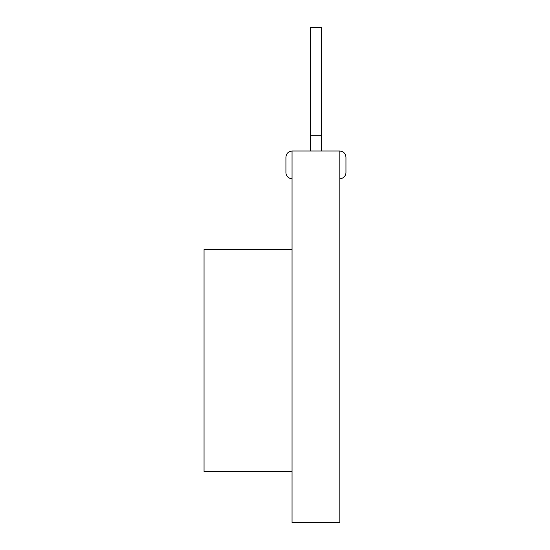 <?xml version="1.0" encoding="UTF-8"?>
<svg xmlns="http://www.w3.org/2000/svg" width="550" height="550" viewBox="0 0 550 550"><rect width="100%" height="100%" fill="white"/><g stroke="black" fill="none" stroke-linecap="round" stroke-linejoin="round"><path stroke-width="0.82" d="M292.05 151.016L292.05 522.5L339.824 522.5L339.824 151.016L292.05 151.016M292.05 471.494L204.05 471.494L204.05 249.576L292.05 249.576M292.112 151.016C288.31 151.456 286.248 153.553 285.924 157.3L285.924 172.473A6.284 6.284 0 0 0 292.05 178.757M339.824 178.757A6.284 6.284 0 0 0 345.95 172.473L345.95 157.3C345.627 153.553 343.564 151.456 339.762 151.016M310.276 27.5L321.592 27.5L321.592 135.3L310.276 135.3L310.276 27.5M310.276 151.016L310.276 135.3M321.592 151.016L321.592 135.3M345.95 157.3L345.95 172.473M285.924 157.3L285.924 172.473"/></g></svg>
